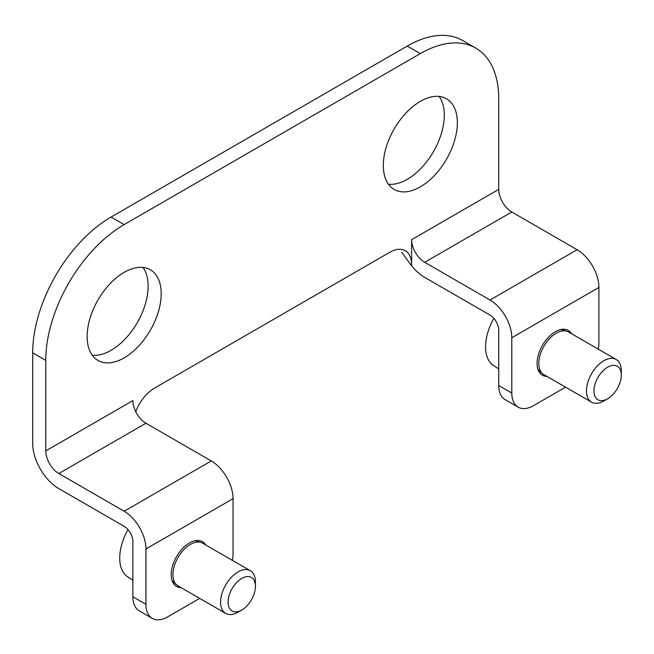 <?xml version="1.0" encoding="UTF-8"?>
<svg xmlns="http://www.w3.org/2000/svg" width="654" height="654" viewBox="0 0 654 654"><rect width="100%" height="100%" fill="white"/><g stroke="black" fill="none" stroke-linecap="round" stroke-linejoin="round"><path stroke-width="0.98" d="M145.94 423.236L58.835 473.529A18.476 10.668 60 0 1 45.764 450.9L132.876 400.608A18.476 10.668 60 0 0 145.94 423.236L211.275 460.956A30.795 17.781 60 0 1 233.053 498.675L233.053 553.995A30.795 17.781 -60 0 1 232.415 560.388M58.835 473.529L124.162 511.248A30.795 17.781 60 0 1 145.94 548.968L145.94 604.288L132.876 596.742A30.795 17.781 120 0 0 139.253 610.844L152.317 618.39A30.795 17.781 -60 0 1 145.94 604.288M511.796 337.742A30.795 17.781 -120 0 0 490.026 300.022L424.691 262.303A18.476 10.668 -120 0 1 411.628 239.666L411.628 264.813L410.246 264.02A36.959 21.337 -120 0 0 424.691 277.386L490.026 315.105A12.32 7.112 -120 0 1 498.732 330.196L498.732 385.517A30.795 17.781 120 0 0 505.109 399.619L518.181 407.164A30.795 17.781 -60 0 1 511.796 393.062L511.796 337.742L598.909 287.449L598.909 342.77A30.795 17.781 -60 0 1 598.271 349.162M45.764 450.9L45.764 360.37A110.869 64.01 -60 0 1 124.162 224.584L420.334 53.587A110.869 64.01 -60 0 1 475.769 48.094A110.869 64.01 -60 0 1 498.732 98.852L498.732 189.382A18.476 10.668 60 0 0 511.796 212.01L577.13 249.73A30.795 17.781 60 0 1 598.909 287.449M181.125 587.668A25.874 14.936 -60 0 1 176.564 586.458A25.874 14.936 -60 0 1 171.201 574.613A25.874 14.936 -60 0 1 182.499 548.583A25.874 14.936 -60 0 1 202.429 541.651A25.874 14.936 -60 0 1 205.757 544.995M199.699 598.394L167.718 616.861A30.795 17.781 -60 0 1 152.317 618.39M546.981 376.442A25.874 14.936 -60 0 1 542.419 375.233A25.874 14.936 -60 0 1 537.065 363.387A25.874 14.936 -60 0 1 548.354 337.358A25.874 14.936 -60 0 1 568.285 330.425A25.874 14.936 -60 0 1 571.621 333.769M565.563 387.168L533.574 405.635A30.795 17.781 -60 0 1 518.181 407.164M132.876 596.742L132.876 541.422A12.32 7.112 60 0 0 124.162 526.331L58.835 488.62A36.959 21.337 60 0 1 32.7 443.355L32.7 352.825A110.869 64.01 120 0 1 111.098 217.038L407.27 46.042A110.869 64.01 120 0 1 462.705 40.556L475.769 48.094M142.981 267.429A52.353 30.231 -60 0 1 137.275 322.675A52.353 30.231 -60 0 1 92.279 355.245M439.153 96.432A52.353 30.231 -60 0 1 433.447 151.687A52.353 30.231 -60 0 1 388.451 184.248M383.318 165.487A52.353 30.231 -60 0 1 406.167 112.799A52.353 30.231 -60 0 1 446.51 98.77A52.353 30.231 -60 0 1 446.51 159.224A52.353 30.231 -60 0 1 394.158 189.456A52.353 30.231 -60 0 1 383.318 165.487M87.145 336.483A52.353 30.231 -60 0 1 109.995 283.795A52.353 30.231 -60 0 1 150.338 269.767A52.353 30.231 -60 0 1 150.346 330.221A52.353 30.231 -60 0 1 97.986 360.452A52.353 30.231 -60 0 1 87.145 336.483M411.628 264.813A30.795 17.781 -60 0 0 405.243 250.719A30.795 17.781 -60 0 0 389.849 252.24L154.655 388.035A30.795 17.781 -60 0 0 135.73 411.66M410.246 264.02L401.711 252.158M127.988 529.568A41.995 24.247 120 0 0 119.731 558.066A41.995 24.247 120 0 0 127.914 576.983L132.876 580.139M255.444 586.327L255.444 582.011A24.639 14.224 120 0 0 250.343 570.729L202.683 543.221A24.639 14.224 120 0 0 200.917 542.46A24.639 14.224 120 0 0 182.63 551.003A24.639 14.224 120 0 0 172.942 574.613A24.639 14.224 120 0 0 176.498 584.741A24.639 14.224 120 0 0 178.052 585.894L225.704 613.403A24.639 14.224 120 0 0 238.023 612.185L241.759 610.027A19.35 11.167 120 0 0 255.444 586.327A19.35 11.167 120 0 0 241.759 578.43A19.35 11.167 120 0 0 228.083 602.13A19.35 11.167 120 0 0 241.759 610.027M250.343 570.729A24.639 14.224 120 0 0 231.352 577.335A24.639 14.224 120 0 0 220.602 602.13A24.639 14.224 120 0 0 225.704 613.403M493.844 318.334A41.995 24.247 120 0 0 485.587 346.841A41.995 24.247 120 0 0 493.77 365.758L498.732 368.905M621.3 375.102L621.3 370.785A24.639 14.224 120 0 0 616.199 359.504L568.547 331.995A24.639 14.224 120 0 0 566.773 331.226A24.639 14.224 120 0 0 548.485 339.778A24.639 14.224 120 0 0 538.806 363.387A24.639 14.224 120 0 0 542.362 373.516A24.639 14.224 120 0 0 543.907 374.668L591.559 402.177A24.639 14.224 120 0 0 603.879 400.959L607.623 398.801A19.35 11.167 120 0 0 621.3 375.102A19.35 11.167 120 0 0 607.623 367.205A19.35 11.167 120 0 0 593.938 390.904A19.35 11.167 120 0 0 607.623 398.801M616.199 359.504A24.639 14.224 120 0 0 597.208 366.109A24.639 14.224 120 0 0 586.458 390.904A24.639 14.224 120 0 0 591.559 402.177M211.275 460.956L124.162 511.248M233.053 498.675L145.94 548.968M577.13 249.73L490.026 300.022M511.796 212.01L424.691 262.303M498.732 189.382L411.628 239.666M420.334 53.587L407.27 46.042M124.162 224.584L111.098 217.038M45.764 360.37L32.7 352.825M511.796 393.062L498.732 385.517M172.084 580.589L176.498 584.741M195.113 540.711L200.917 542.46M537.948 369.363L542.362 373.516M560.969 329.485L566.773 331.226"/></g></svg>
